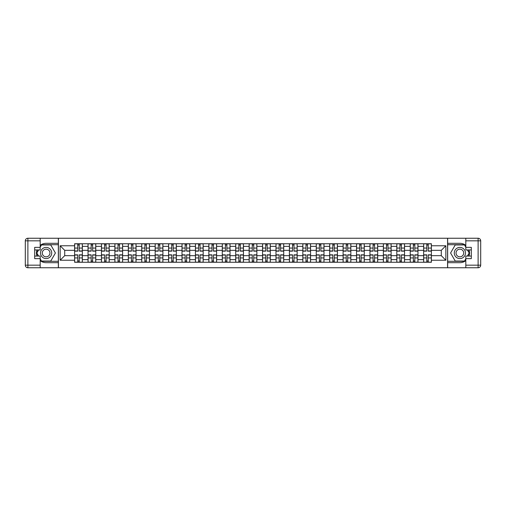 <?xml version="1.0" encoding="UTF-8"?>
<svg xmlns="http://www.w3.org/2000/svg" width="506" height="506" viewBox="0 0 506 506"><rect width="100%" height="100%" fill="white"/><g stroke="black" fill="none" stroke-linecap="round" stroke-linejoin="round"><path stroke-width="0.76" d="M40.189 260.647A9.684 9.684 0 0 0 46.128 262.684L58.342 262.684L58.342 267.756L447.658 267.756L447.658 262.684L459.872 262.684A9.684 9.684 0 0 0 465.811 260.647M465.811 245.353A9.684 9.684 0 0 0 459.872 243.316L447.658 243.316L447.658 238.244L58.342 238.244L58.342 243.316L46.128 243.316A9.684 9.684 0 0 0 40.189 245.353M88.031 262.253L88.031 246.371L82.351 246.371L82.351 262.253M82.351 246.371L82.351 243.747M88.031 246.371L88.031 243.747M95.779 243.747L95.779 262.253M101.459 262.253L101.459 243.747M109.201 243.747L109.201 262.253M114.881 262.253L114.881 243.747M122.629 243.747L122.629 262.253M128.309 262.253L128.309 243.747M136.051 243.747L136.051 262.253M141.731 262.253L141.731 243.747M149.479 243.747L149.479 262.253M155.159 262.253L155.159 243.747M162.9 243.747L162.9 262.253M168.58 262.253L168.58 243.747M176.328 243.747L176.328 262.253M182.008 262.253L182.008 243.747M189.75 243.747L189.75 262.253M195.43 262.253L195.43 243.747M203.172 243.747L203.172 262.253M208.851 262.253L208.851 243.747M216.6 243.747L216.6 262.253M222.279 262.253L222.279 243.747M230.021 243.747L230.021 262.253M235.701 262.253L235.701 243.747M243.449 243.747L243.449 262.253M249.129 262.253L249.129 243.747M256.871 243.747L256.871 262.253M262.551 262.253L262.551 243.747M270.299 243.747L270.299 262.253M275.979 262.253L275.979 243.747M283.721 243.747L283.721 262.253M289.4 262.253L289.4 243.747M297.148 243.747L297.148 262.253M302.828 262.253L302.828 243.747M310.57 243.747L310.57 262.253M316.25 262.253L316.25 243.747M323.992 243.747L323.992 262.253M329.672 262.253L329.672 243.747M337.42 243.747L337.42 262.253M343.1 262.253L343.1 243.747M350.841 243.747L350.841 262.253M356.521 262.253L356.521 243.747M364.269 243.747L364.269 262.253M369.949 262.253L369.949 243.747M377.691 243.747L377.691 262.253M383.371 262.253L383.371 243.747M391.119 243.747L391.119 262.253M396.799 262.253L396.799 243.747M404.541 243.747L404.541 262.253M410.221 262.253L410.221 243.747M417.969 243.747L417.969 262.253M423.648 262.253L423.648 243.747M423.648 255.669L417.969 255.669M410.221 255.669L404.541 255.669M396.799 255.669L391.119 255.669M383.371 255.669L377.691 255.669M369.949 255.669L364.269 255.669M356.521 255.669L350.841 255.669M343.1 255.669L337.42 255.669M329.672 255.669L323.992 255.669M316.25 255.669L310.57 255.669M302.828 255.669L297.148 255.669M289.4 255.669L283.721 255.669M275.979 255.669L270.299 255.669M262.551 255.669L256.871 255.669M249.129 255.669L243.449 255.669M235.701 255.669L230.021 255.669M222.279 255.669L216.6 255.669M208.851 255.669L203.172 255.669M195.43 255.669L189.75 255.669M182.008 255.669L176.328 255.669M168.58 255.669L162.9 255.669M155.159 255.669L149.479 255.669M141.731 255.669L136.051 255.669M128.309 255.669L122.629 255.669M114.881 255.669L109.201 255.669M101.459 255.669L95.779 255.669M88.031 255.669L82.351 255.669M423.648 250.331L417.969 250.331M410.221 250.331L404.541 250.331M396.799 250.331L391.119 250.331M383.371 250.331L377.691 250.331M369.949 250.331L364.269 250.331M356.521 250.331L350.841 250.331M343.1 250.331L337.42 250.331M329.672 250.331L323.992 250.331M316.25 250.331L310.57 250.331M302.828 250.331L297.148 250.331M289.4 250.331L283.721 250.331M275.979 250.331L270.299 250.331M262.551 250.331L256.871 250.331M249.129 250.331L243.449 250.331M235.701 250.331L230.021 250.331M222.279 250.331L216.6 250.331M208.851 250.331L203.172 250.331M195.43 250.331L189.75 250.331M182.008 250.331L176.328 250.331M168.58 250.331L162.9 250.331M155.159 250.331L149.479 250.331M141.731 250.331L136.051 250.331M128.309 250.331L122.629 250.331M114.881 250.331L109.201 250.331M101.459 250.331L95.779 250.331M88.031 250.331L82.351 250.331M64.711 255.669L74.61 255.669L74.61 250.331L64.711 250.331L64.711 255.669L60.151 260.229L60.151 245.771L74.61 245.771L74.61 250.331M431.39 250.331L431.39 255.669L441.289 255.669L441.289 250.331L431.39 250.331L431.39 243.747L74.61 243.747L74.61 245.771M431.39 245.771L445.849 245.771L445.849 260.229L431.39 260.229L431.39 255.669M74.61 255.669L74.61 262.253L431.39 262.253L431.39 260.229M74.61 260.229L60.151 260.229M447.57 267.756L447.57 238.244M58.43 267.756L58.43 238.244M79.214 260.963L77.753 260.963M77.753 245.037L79.214 245.037M92.636 260.963L91.175 260.963M91.175 245.037L92.636 245.037M106.064 260.963L104.597 260.963M104.597 245.037L106.064 245.037M119.486 260.963L118.024 260.963M118.024 245.037L119.486 245.037M132.914 260.963L131.446 260.963M131.446 245.037L132.914 245.037M146.335 260.963L144.874 260.963M144.874 245.037L146.335 245.037M159.763 260.963L158.296 260.963M158.296 245.037L159.763 245.037M173.185 260.963L171.724 260.963M171.724 245.037L173.185 245.037M186.606 260.963L185.145 260.963M185.145 245.037L186.606 245.037M200.034 260.963L198.573 260.963M198.573 245.037L200.034 245.037M213.456 260.963L211.995 260.963M211.995 245.037L213.456 245.037M226.884 260.963L225.417 260.963M225.417 245.037L226.884 245.037M240.306 260.963L238.845 260.963M238.845 245.037L240.306 245.037M253.734 260.963L252.266 260.963M252.266 245.037L253.734 245.037M267.155 260.963L265.694 260.963M265.694 245.037L267.155 245.037M280.583 260.963L279.116 260.963M279.116 245.037L280.583 245.037M294.005 260.963L292.544 260.963M292.544 245.037L294.005 245.037M307.427 260.963L305.966 260.963M305.966 245.037L307.427 245.037M320.855 260.963L319.394 260.963M319.394 245.037L320.855 245.037M334.276 260.963L332.815 260.963M332.815 245.037L334.276 245.037M347.704 260.963L346.237 260.963M346.237 245.037L347.704 245.037M361.126 260.963L359.665 260.963M359.665 245.037L361.126 245.037M374.554 260.963L373.086 260.963M373.086 245.037L374.554 245.037M387.975 260.963L386.514 260.963M386.514 245.037L387.975 245.037M401.403 260.963L399.936 260.963M399.936 245.037L401.403 245.037M414.825 260.963L413.364 260.963M413.364 245.037L414.825 245.037M428.247 260.963L426.786 260.963M426.786 245.037L428.247 245.037M60.151 245.771L64.711 250.331M441.289 255.669L445.849 260.229M441.289 250.331L445.849 245.771M79.214 251.147L79.214 243.835L82.314 243.835L82.314 251.147L79.214 251.147M77.753 244.955L79.214 244.955M79.214 243.835L74.654 243.835L74.654 251.147L77.753 251.147L77.753 243.835L76.501 243.835M77.753 254.853L77.753 262.165L74.654 262.165L74.654 254.853L77.753 254.853M79.214 261.045L77.753 261.045M77.753 262.165L82.314 262.165L82.314 254.853L79.214 254.853L79.214 262.165L80.46 262.165M92.636 251.147L92.636 243.835L95.735 243.835L95.735 251.147L92.636 251.147M91.175 244.955L92.636 244.955M92.636 243.835L88.076 243.835L88.076 251.147L91.175 251.147L91.175 243.835L89.929 243.835M106.064 251.147L106.064 243.835L109.163 243.835L109.163 251.147L106.064 251.147M104.597 244.955L106.064 244.955M106.064 243.835L101.504 243.835L101.504 251.147L104.597 251.147L104.597 243.835L103.35 243.835M36.938 249.945A9.684 9.684 0 0 0 36.938 256.055M58.342 238.244L40.189 238.244L40.189 249.945L34.68 249.945M58.342 267.756L27.881 267.756A2.581 2.581 0 0 1 25.3 265.176L25.3 240.824A2.581 2.581 0 0 1 27.881 238.244L40.189 238.244M58.342 262.684L58.342 243.316M34.68 256.055L40.189 256.055L40.189 267.756M40.189 247.364L34.68 247.364L34.68 258.636L40.189 258.636M58.342 244.695L41.328 244.695L40.189 246.675M40.189 259.325L41.328 261.305L58.342 261.305M38.298 249.945L36.533 253L38.298 256.055M469.062 256.055A9.684 9.684 0 0 0 469.062 249.945M447.658 267.756L465.811 267.756L465.811 256.055L471.32 256.055M447.658 238.244L478.119 238.244A2.581 2.581 0 0 1 480.7 240.824L480.7 265.176A2.581 2.581 0 0 1 478.119 267.756L465.811 267.756M447.658 243.316L447.658 262.684M471.32 249.945L465.811 249.945L465.811 238.244M465.811 258.636L471.32 258.636L471.32 247.364L465.811 247.364M447.658 261.305L464.672 261.305L465.811 259.325M465.811 246.675L464.672 244.695L447.658 244.695M467.702 256.055L469.467 253L467.702 249.945M40.531 253A5.591 5.591 0 0 0 46.128 258.591A5.591 5.591 0 0 0 51.72 253A5.591 5.591 0 0 0 46.128 247.409A5.591 5.591 0 0 0 40.531 253M42.295 253A3.827 3.827 0 0 0 46.128 256.827A3.827 3.827 0 0 0 49.955 253A3.827 3.827 0 0 0 46.128 249.173A3.827 3.827 0 0 0 42.295 253M40.189 247.194L41.479 244.955L50.771 244.955L55.413 253L50.771 261.045L41.479 261.045L40.189 258.806M38.595 256.055L36.837 253L38.595 249.945M454.28 253A5.591 5.591 0 0 0 459.872 258.591A5.591 5.591 0 0 0 465.469 253A5.591 5.591 0 0 0 459.872 247.409A5.591 5.591 0 0 0 454.28 253M456.045 253A3.827 3.827 0 0 0 459.872 256.827A3.827 3.827 0 0 0 463.705 253A3.827 3.827 0 0 0 459.872 249.173A3.827 3.827 0 0 0 456.045 253M465.811 258.806L464.521 261.045L455.229 261.045L450.587 253L455.229 244.955L464.521 244.955L465.811 247.194M467.405 249.945L469.163 253L467.405 256.055M91.175 254.853L91.175 262.165L88.076 262.165L88.076 254.853L91.175 254.853M92.636 261.045L91.175 261.045M91.175 262.165L95.735 262.165L95.735 254.853L92.636 254.853L92.636 262.165L93.888 262.165M104.597 254.853L104.597 262.165L101.504 262.165L101.504 254.853L104.597 254.853M106.064 261.045L104.597 261.045M104.597 262.165L109.163 262.165L109.163 254.853L106.064 254.853L106.064 262.165L107.31 262.165M119.486 251.147L119.486 243.835L122.585 243.835L122.585 251.147L119.486 251.147M118.024 244.955L119.486 244.955M119.486 243.835L114.925 243.835L114.925 251.147L118.024 251.147L118.024 243.835L116.778 243.835M132.914 251.147L132.914 243.835L136.006 243.835L136.006 251.147L132.914 251.147M131.446 244.955L132.914 244.955M132.914 243.835L128.353 243.835L128.353 251.147L131.446 251.147L131.446 243.835L130.2 243.835M146.335 251.147L146.335 243.835L149.434 243.835L149.434 251.147L146.335 251.147M144.874 244.955L146.335 244.955M146.335 243.835L141.775 243.835L141.775 251.147L144.874 251.147L144.874 243.835L143.622 243.835M118.024 254.853L118.024 262.165L114.925 262.165L114.925 254.853L118.024 254.853M119.486 261.045L118.024 261.045M118.024 262.165L122.585 262.165L122.585 254.853L119.486 254.853L119.486 262.165L120.732 262.165M131.446 254.853L131.446 262.165L128.353 262.165L128.353 254.853L131.446 254.853M132.914 261.045L131.446 261.045M131.446 262.165L136.006 262.165L136.006 254.853L132.914 254.853L132.914 262.165L134.16 262.165M144.874 254.853L144.874 262.165L141.775 262.165L141.775 254.853L144.874 254.853M146.335 261.045L144.874 261.045M144.874 262.165L149.434 262.165L149.434 254.853L146.335 254.853L146.335 262.165L147.581 262.165M159.763 251.147L159.763 243.835L162.856 243.835L162.856 251.147L159.763 251.147M158.296 244.955L159.763 244.955M159.763 243.835L155.197 243.835L155.197 251.147L158.296 251.147L158.296 243.835L157.05 243.835M158.296 254.853L158.296 262.165L155.197 262.165L155.197 254.853L158.296 254.853M159.763 261.045L158.296 261.045M158.296 262.165L162.856 262.165L162.856 254.853L159.763 254.853L159.763 262.165L161.009 262.165M173.185 251.147L173.185 243.835L176.284 243.835L176.284 251.147L173.185 251.147M171.724 244.955L173.185 244.955M173.185 243.835L168.625 243.835L168.625 251.147L171.724 251.147L171.724 243.835L170.471 243.835M171.724 254.853L171.724 262.165L168.625 262.165L168.625 254.853L171.724 254.853M173.185 261.045L171.724 261.045M171.724 262.165L176.284 262.165L176.284 254.853L173.185 254.853L173.185 262.165L174.431 262.165M186.606 251.147L186.606 243.835L189.706 243.835L189.706 251.147L186.606 251.147M185.145 244.955L186.606 244.955M186.606 243.835L182.046 243.835L182.046 251.147L185.145 251.147L185.145 243.835L183.899 243.835M185.145 254.853L185.145 262.165L182.046 262.165L182.046 254.853L185.145 254.853M186.606 261.045L185.145 261.045M185.145 262.165L189.706 262.165L189.706 254.853L186.606 254.853L186.606 262.165L187.859 262.165M200.034 251.147L200.034 243.835L203.134 243.835L203.134 251.147L200.034 251.147M198.573 244.955L200.034 244.955M200.034 243.835L195.474 243.835L195.474 251.147L198.573 251.147L198.573 243.835L197.321 243.835M198.573 254.853L198.573 262.165L195.474 262.165L195.474 254.853L198.573 254.853M200.034 261.045L198.573 261.045M198.573 262.165L203.134 262.165L203.134 254.853L200.034 254.853L200.034 262.165L201.28 262.165M213.456 251.147L213.456 243.835L216.555 243.835L216.555 251.147L213.456 251.147M211.995 244.955L213.456 244.955M213.456 243.835L208.896 243.835L208.896 251.147L211.995 251.147L211.995 243.835L210.749 243.835M211.995 254.853L211.995 262.165L208.896 262.165L208.896 254.853L211.995 254.853M213.456 261.045L211.995 261.045M211.995 262.165L216.555 262.165L216.555 254.853L213.456 254.853L213.456 262.165L214.708 262.165M226.884 251.147L226.884 243.835L229.983 243.835L229.983 251.147L226.884 251.147M225.417 244.955L226.884 244.955M226.884 243.835L222.324 243.835L222.324 251.147L225.417 251.147L225.417 243.835L224.171 243.835M225.417 254.853L225.417 262.165L222.324 262.165L222.324 254.853L225.417 254.853M226.884 261.045L225.417 261.045M225.417 262.165L229.983 262.165L229.983 254.853L226.884 254.853L226.884 262.165L228.13 262.165M240.306 251.147L240.306 243.835L243.405 243.835L243.405 251.147L240.306 251.147M238.845 244.955L240.306 244.955M240.306 243.835L235.745 243.835L235.745 251.147L238.845 251.147L238.845 243.835L237.599 243.835M238.845 254.853L238.845 262.165L235.745 262.165L235.745 254.853L238.845 254.853M240.306 261.045L238.845 261.045M238.845 262.165L243.405 262.165L243.405 254.853L240.306 254.853L240.306 262.165L241.552 262.165M253.734 251.147L253.734 243.835L256.827 243.835L256.827 251.147L253.734 251.147M252.266 244.955L253.734 244.955M253.734 243.835L249.173 243.835L249.173 251.147L252.266 251.147L252.266 243.835L251.02 243.835M252.266 254.853L252.266 262.165L249.173 262.165L249.173 254.853L252.266 254.853M253.734 261.045L252.266 261.045M252.266 262.165L256.827 262.165L256.827 254.853L253.734 254.853L253.734 262.165L254.98 262.165M267.155 251.147L267.155 243.835L270.255 243.835L270.255 251.147L267.155 251.147M265.694 244.955L267.155 244.955M267.155 243.835L262.595 243.835L262.595 251.147L265.694 251.147L265.694 243.835L264.448 243.835M265.694 254.853L265.694 262.165L262.595 262.165L262.595 254.853L265.694 254.853M267.155 261.045L265.694 261.045M265.694 262.165L270.255 262.165L270.255 254.853L267.155 254.853L267.155 262.165L268.401 262.165M280.583 251.147L280.583 243.835L283.676 243.835L283.676 251.147L280.583 251.147M279.116 244.955L280.583 244.955M280.583 243.835L276.017 243.835L276.017 251.147L279.116 251.147L279.116 243.835L277.87 243.835M279.116 254.853L279.116 262.165L276.017 262.165L276.017 254.853L279.116 254.853M280.583 261.045L279.116 261.045M279.116 262.165L283.676 262.165L283.676 254.853L280.583 254.853L280.583 262.165L281.829 262.165M294.005 251.147L294.005 243.835L297.104 243.835L297.104 251.147L294.005 251.147M292.544 244.955L294.005 244.955M294.005 243.835L289.445 243.835L289.445 251.147L292.544 251.147L292.544 243.835L291.292 243.835M292.544 254.853L292.544 262.165L289.445 262.165L289.445 254.853L292.544 254.853M294.005 261.045L292.544 261.045M292.544 262.165L297.104 262.165L297.104 254.853L294.005 254.853L294.005 262.165L295.251 262.165M307.427 251.147L307.427 243.835L310.526 243.835L310.526 251.147L307.427 251.147M305.966 244.955L307.427 244.955M307.427 243.835L302.866 243.835L302.866 251.147L305.966 251.147L305.966 243.835L304.72 243.835M305.966 254.853L305.966 262.165L302.866 262.165L302.866 254.853L305.966 254.853M307.427 261.045L305.966 261.045M305.966 262.165L310.526 262.165L310.526 254.853L307.427 254.853L307.427 262.165L308.679 262.165M320.855 251.147L320.855 243.835L323.954 243.835L323.954 251.147L320.855 251.147M319.394 244.955L320.855 244.955M320.855 243.835L316.294 243.835L316.294 251.147L319.394 251.147L319.394 243.835L318.141 243.835M319.394 254.853L319.394 262.165L316.294 262.165L316.294 254.853L319.394 254.853M320.855 261.045L319.394 261.045M319.394 262.165L323.954 262.165L323.954 254.853L320.855 254.853L320.855 262.165L322.101 262.165M334.276 251.147L334.276 243.835L337.375 243.835L337.375 251.147L334.276 251.147M332.815 244.955L334.276 244.955M334.276 243.835L329.716 243.835L329.716 251.147L332.815 251.147L332.815 243.835L331.569 243.835M332.815 254.853L332.815 262.165L329.716 262.165L329.716 254.853L332.815 254.853M334.276 261.045L332.815 261.045M332.815 262.165L337.375 262.165L337.375 254.853L334.276 254.853L334.276 262.165L335.529 262.165M347.704 251.147L347.704 243.835L350.803 243.835L350.803 251.147L347.704 251.147M346.237 244.955L347.704 244.955M347.704 243.835L343.144 243.835L343.144 251.147L346.237 251.147L346.237 243.835L344.991 243.835M346.237 254.853L346.237 262.165L343.144 262.165L343.144 254.853L346.237 254.853M347.704 261.045L346.237 261.045M346.237 262.165L350.803 262.165L350.803 254.853L347.704 254.853L347.704 262.165L348.95 262.165M361.126 251.147L361.126 243.835L364.225 243.835L364.225 251.147L361.126 251.147M359.665 244.955L361.126 244.955M361.126 243.835L356.566 243.835L356.566 251.147L359.665 251.147L359.665 243.835L358.419 243.835M359.665 254.853L359.665 262.165L356.566 262.165L356.566 254.853L359.665 254.853M361.126 261.045L359.665 261.045M359.665 262.165L364.225 262.165L364.225 254.853L361.126 254.853L361.126 262.165L362.378 262.165M374.554 251.147L374.554 243.835L377.647 243.835L377.647 251.147L374.554 251.147M373.086 244.955L374.554 244.955M374.554 243.835L369.994 243.835L369.994 251.147L373.086 251.147L373.086 243.835L371.84 243.835M373.086 254.853L373.086 262.165L369.994 262.165L369.994 254.853L373.086 254.853M374.554 261.045L373.086 261.045M373.086 262.165L377.647 262.165L377.647 254.853L374.554 254.853L374.554 262.165L375.8 262.165M387.975 251.147L387.975 243.835L391.075 243.835L391.075 251.147L387.975 251.147M386.514 244.955L387.975 244.955M387.975 243.835L383.415 243.835L383.415 251.147L386.514 251.147L386.514 243.835L385.268 243.835M386.514 254.853L386.514 262.165L383.415 262.165L383.415 254.853L386.514 254.853M387.975 261.045L386.514 261.045M386.514 262.165L391.075 262.165L391.075 254.853L387.975 254.853L387.975 262.165L389.222 262.165M401.403 251.147L401.403 243.835L404.496 243.835L404.496 251.147L401.403 251.147M399.936 244.955L401.403 244.955M401.403 243.835L396.837 243.835L396.837 251.147L399.936 251.147L399.936 243.835L398.69 243.835M399.936 254.853L399.936 262.165L396.837 262.165L396.837 254.853L399.936 254.853M401.403 261.045L399.936 261.045M399.936 262.165L404.496 262.165L404.496 254.853L401.403 254.853L401.403 262.165L402.649 262.165M414.825 251.147L414.825 243.835L417.924 243.835L417.924 251.147L414.825 251.147M413.364 244.955L414.825 244.955M414.825 243.835L410.265 243.835L410.265 251.147L413.364 251.147L413.364 243.835L412.112 243.835M413.364 254.853L413.364 262.165L410.265 262.165L410.265 254.853L413.364 254.853M414.825 261.045L413.364 261.045M413.364 262.165L417.924 262.165L417.924 254.853L414.825 254.853L414.825 262.165L416.071 262.165M428.247 251.147L428.247 243.835L431.346 243.835L431.346 251.147L428.247 251.147M426.786 244.955L428.247 244.955M428.247 243.835L423.686 243.835L423.686 251.147L426.786 251.147L426.786 243.835L425.54 243.835M426.786 254.853L426.786 262.165L423.686 262.165L423.686 254.853L426.786 254.853M428.247 261.045L426.786 261.045M426.786 262.165L431.346 262.165L431.346 254.853L428.247 254.853L428.247 262.165L429.499 262.165M410.221 246.371L404.541 246.371M396.799 246.371L391.119 246.371M383.371 246.371L377.691 246.371M369.949 246.371L364.269 246.371M356.521 246.371L350.841 246.371M343.1 246.371L337.42 246.371M329.672 246.371L323.992 246.371M316.25 246.371L310.57 246.371M302.828 246.371L297.148 246.371M289.4 246.371L283.721 246.371M275.979 246.371L270.299 246.371M262.551 246.371L256.871 246.371M249.129 246.371L243.449 246.371M235.701 246.371L230.021 246.371M222.279 246.371L216.6 246.371M208.851 246.371L203.172 246.371M195.43 246.371L189.75 246.371M182.008 246.371L176.328 246.371M168.58 246.371L162.9 246.371M155.159 246.371L149.479 246.371M141.731 246.371L136.051 246.371M128.309 246.371L122.629 246.371M114.881 246.371L109.201 246.371M101.459 246.371L95.779 246.371M423.648 246.371L417.969 246.371M410.221 259.629L404.541 259.629M396.799 259.629L391.119 259.629M383.371 259.629L377.691 259.629M369.949 259.629L364.269 259.629M356.521 259.629L350.841 259.629M343.1 259.629L337.42 259.629M329.672 259.629L323.992 259.629M316.25 259.629L310.57 259.629M302.828 259.629L297.148 259.629M289.4 259.629L283.721 259.629M275.979 259.629L270.299 259.629M262.551 259.629L256.871 259.629M249.129 259.629L243.449 259.629M235.701 259.629L230.021 259.629M222.279 259.629L216.6 259.629M208.851 259.629L203.172 259.629M195.43 259.629L189.75 259.629M182.008 259.629L176.328 259.629M168.58 259.629L162.9 259.629M155.159 259.629L149.479 259.629M141.731 259.629L136.051 259.629M128.309 259.629L122.629 259.629M114.881 259.629L109.201 259.629M101.459 259.629L95.779 259.629M88.031 259.629L82.351 259.629M423.648 259.629L417.969 259.629M79.214 250.97L82.314 250.97M79.214 248.06L82.314 248.06M74.654 250.97L77.753 250.97M74.654 248.06L77.753 248.06M77.753 255.03L74.654 255.03M77.753 257.94L74.654 257.94M82.314 255.03L79.214 255.03M82.314 257.94L79.214 257.94M92.636 250.97L95.735 250.97M92.636 248.06L95.735 248.06M88.076 250.97L91.175 250.97M88.076 248.06L91.175 248.06M106.064 250.97L109.163 250.97M106.064 248.06L109.163 248.06M101.504 250.97L104.597 250.97M101.504 248.06L104.597 248.06M40.189 240.824L27.881 240.824L27.881 265.176L40.189 265.176M25.3 240.824L27.881 240.824L27.881 238.244M27.881 267.756L27.881 265.176L25.3 265.176M465.811 265.176L478.119 265.176L478.119 240.824L465.811 240.824M480.7 265.176L478.119 265.176L478.119 267.756M478.119 238.244L478.119 240.824L480.7 240.824M91.175 255.03L88.076 255.03M91.175 257.94L88.076 257.94M95.735 255.03L92.636 255.03M95.735 257.94L92.636 257.94M104.597 255.03L101.504 255.03M104.597 257.94L101.504 257.94M109.163 255.03L106.064 255.03M109.163 257.94L106.064 257.94M119.486 250.97L122.585 250.97M119.486 248.06L122.585 248.06M114.925 250.97L118.024 250.97M114.925 248.06L118.024 248.06M132.914 250.97L136.006 250.97M132.914 248.06L136.006 248.06M128.353 250.97L131.446 250.97M128.353 248.06L131.446 248.06M146.335 250.97L149.434 250.97M146.335 248.06L149.434 248.06M141.775 250.97L144.874 250.97M141.775 248.06L144.874 248.06M118.024 255.03L114.925 255.03M118.024 257.94L114.925 257.94M122.585 255.03L119.486 255.03M122.585 257.94L119.486 257.94M131.446 255.03L128.353 255.03M131.446 257.94L128.353 257.94M136.006 255.03L132.914 255.03M136.006 257.94L132.914 257.94M144.874 255.03L141.775 255.03M144.874 257.94L141.775 257.94M149.434 255.03L146.335 255.03M149.434 257.94L146.335 257.94M159.763 250.97L162.856 250.97M159.763 248.06L162.856 248.06M155.197 250.97L158.296 250.97M155.197 248.06L158.296 248.06M158.296 255.03L155.197 255.03M158.296 257.94L155.197 257.94M162.856 255.03L159.763 255.03M162.856 257.94L159.763 257.94M173.185 250.97L176.284 250.97M173.185 248.06L176.284 248.06M168.625 250.97L171.724 250.97M168.625 248.06L171.724 248.06M171.724 255.03L168.625 255.03M171.724 257.94L168.625 257.94M176.284 255.03L173.185 255.03M176.284 257.94L173.185 257.94M186.606 250.97L189.706 250.97M186.606 248.06L189.706 248.06M182.046 250.97L185.145 250.97M182.046 248.06L185.145 248.06M185.145 255.03L182.046 255.03M185.145 257.94L182.046 257.94M189.706 255.03L186.606 255.03M189.706 257.94L186.606 257.94M200.034 250.97L203.134 250.97M200.034 248.06L203.134 248.06M195.474 250.97L198.573 250.97M195.474 248.06L198.573 248.06M198.573 255.03L195.474 255.03M198.573 257.94L195.474 257.94M203.134 255.03L200.034 255.03M203.134 257.94L200.034 257.94M213.456 250.97L216.555 250.97M213.456 248.06L216.555 248.06M208.896 250.97L211.995 250.97M208.896 248.06L211.995 248.06M211.995 255.03L208.896 255.03M211.995 257.94L208.896 257.94M216.555 255.03L213.456 255.03M216.555 257.94L213.456 257.94M226.884 250.97L229.983 250.97M226.884 248.06L229.983 248.06M222.324 250.97L225.417 250.97M222.324 248.06L225.417 248.06M225.417 255.03L222.324 255.03M225.417 257.94L222.324 257.94M229.983 255.03L226.884 255.03M229.983 257.94L226.884 257.94M240.306 250.97L243.405 250.97M240.306 248.06L243.405 248.06M235.745 250.97L238.845 250.97M235.745 248.06L238.845 248.06M238.845 255.03L235.745 255.03M238.845 257.94L235.745 257.94M243.405 255.03L240.306 255.03M243.405 257.94L240.306 257.94M253.734 250.97L256.827 250.97M253.734 248.06L256.827 248.06M249.173 250.97L252.266 250.97M249.173 248.06L252.266 248.06M252.266 255.03L249.173 255.03M252.266 257.94L249.173 257.94M256.827 255.03L253.734 255.03M256.827 257.94L253.734 257.94M267.155 250.97L270.255 250.97M267.155 248.06L270.255 248.06M262.595 250.97L265.694 250.97M262.595 248.06L265.694 248.06M265.694 255.03L262.595 255.03M265.694 257.94L262.595 257.94M270.255 255.03L267.155 255.03M270.255 257.94L267.155 257.94M280.583 250.97L283.676 250.97M280.583 248.06L283.676 248.06M276.017 250.97L279.116 250.97M276.017 248.06L279.116 248.06M279.116 255.03L276.017 255.03M279.116 257.94L276.017 257.94M283.676 255.03L280.583 255.03M283.676 257.94L280.583 257.94M294.005 250.97L297.104 250.97M294.005 248.06L297.104 248.06M289.445 250.97L292.544 250.97M289.445 248.06L292.544 248.06M292.544 255.03L289.445 255.03M292.544 257.94L289.445 257.94M297.104 255.03L294.005 255.03M297.104 257.94L294.005 257.94M307.427 250.97L310.526 250.97M307.427 248.06L310.526 248.06M302.866 250.97L305.966 250.97M302.866 248.06L305.966 248.06M305.966 255.03L302.866 255.03M305.966 257.94L302.866 257.94M310.526 255.03L307.427 255.03M310.526 257.94L307.427 257.94M320.855 250.97L323.954 250.97M320.855 248.06L323.954 248.06M316.294 250.97L319.394 250.97M316.294 248.06L319.394 248.06M319.394 255.03L316.294 255.03M319.394 257.94L316.294 257.94M323.954 255.03L320.855 255.03M323.954 257.94L320.855 257.94M334.276 250.97L337.375 250.97M334.276 248.06L337.375 248.06M329.716 250.97L332.815 250.97M329.716 248.06L332.815 248.06M332.815 255.03L329.716 255.03M332.815 257.94L329.716 257.94M337.375 255.03L334.276 255.03M337.375 257.94L334.276 257.94M347.704 250.97L350.803 250.97M347.704 248.06L350.803 248.06M343.144 250.97L346.237 250.97M343.144 248.06L346.237 248.06M346.237 255.03L343.144 255.03M346.237 257.94L343.144 257.94M350.803 255.03L347.704 255.03M350.803 257.94L347.704 257.94M361.126 250.97L364.225 250.97M361.126 248.06L364.225 248.06M356.566 250.97L359.665 250.97M356.566 248.06L359.665 248.06M359.665 255.03L356.566 255.03M359.665 257.94L356.566 257.94M364.225 255.03L361.126 255.03M364.225 257.94L361.126 257.94M374.554 250.97L377.647 250.97M374.554 248.06L377.647 248.06M369.994 250.97L373.086 250.97M369.994 248.06L373.086 248.06M373.086 255.03L369.994 255.03M373.086 257.94L369.994 257.94M377.647 255.03L374.554 255.03M377.647 257.94L374.554 257.94M387.975 250.97L391.075 250.97M387.975 248.06L391.075 248.06M383.415 250.97L386.514 250.97M383.415 248.06L386.514 248.06M386.514 255.03L383.415 255.03M386.514 257.94L383.415 257.94M391.075 255.03L387.975 255.03M391.075 257.94L387.975 257.94M401.403 250.97L404.496 250.97M401.403 248.06L404.496 248.06M396.837 250.97L399.936 250.97M396.837 248.06L399.936 248.06M399.936 255.03L396.837 255.03M399.936 257.94L396.837 257.94M404.496 255.03L401.403 255.03M404.496 257.94L401.403 257.94M414.825 250.97L417.924 250.97M414.825 248.06L417.924 248.06M410.265 250.97L413.364 250.97M410.265 248.06L413.364 248.06M413.364 255.03L410.265 255.03M413.364 257.94L410.265 257.94M417.924 255.03L414.825 255.03M417.924 257.94L414.825 257.94M428.247 250.97L431.346 250.97M428.247 248.06L431.346 248.06M423.686 250.97L426.786 250.97M423.686 248.06L426.786 248.06M426.786 255.03L423.686 255.03M426.786 257.94L423.686 257.94M431.346 255.03L428.247 255.03M431.346 257.94L428.247 257.94"/></g></svg>
